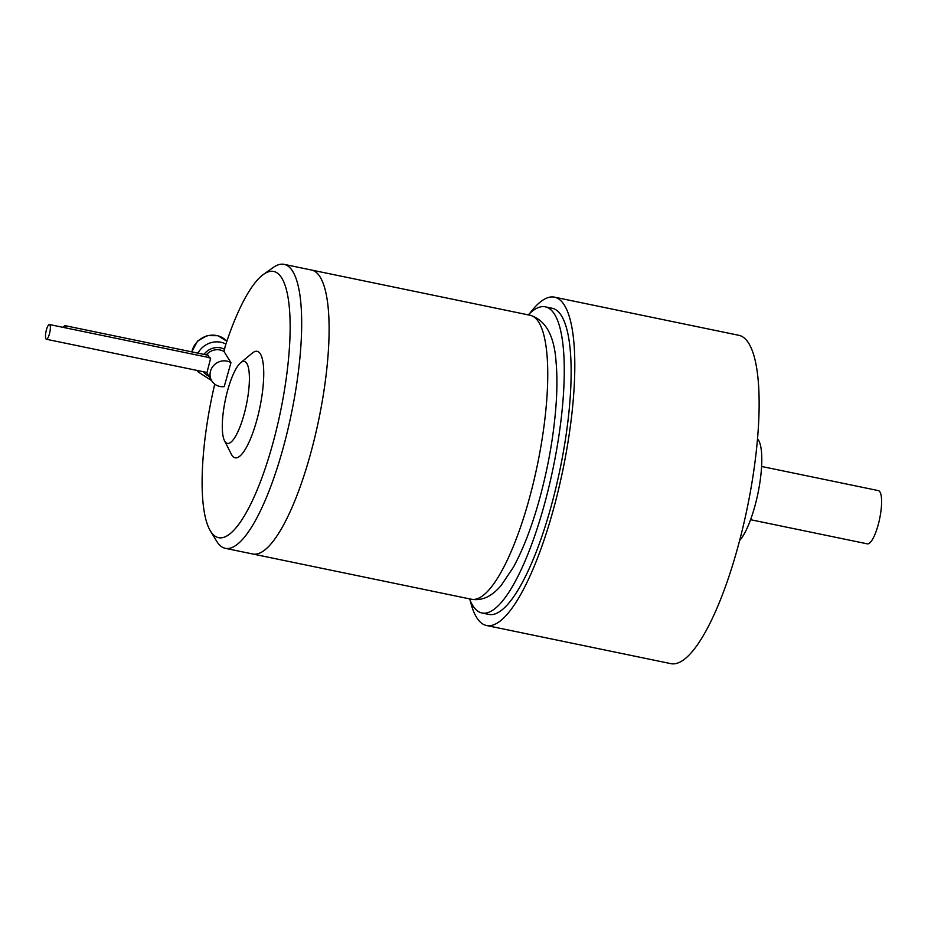 <?xml version="1.0" encoding="UTF-8"?>
<svg xmlns="http://www.w3.org/2000/svg" width="928" height="928" viewBox="0 0 928 928"><rect width="100%" height="100%" fill="white"/><g stroke="black" fill="none" stroke-linecap="round" stroke-linejoin="round"><path stroke-width="1.39" d="M750.578 519.703L867.297 543.843A27.19 7.006 -78.3 0 0 877.981 525.584A27.19 7.006 -78.3 0 0 878.306 490.599L761.586 466.459M757.503 438.758A54.369 14.024 101.7 0 1 754.557 507.326A54.369 14.024 101.7 0 1 739.639 540.502M554.468 297.157L738.804 335.298A167.655 43.245 101.7 0 1 736.786 550.988A167.655 43.245 101.7 0 1 670.874 663.648L486.527 625.507A167.655 43.245 -78.3 0 0 552.45 512.859A167.655 43.245 -78.3 0 0 554.468 297.157A167.655 43.245 -78.3 0 0 529.726 313.432M470.276 600.752A167.655 43.245 -78.3 0 0 486.527 625.507M545.304 306.832L552.172 308.258A156.322 40.322 101.7 0 1 550.292 509.379A156.322 40.322 101.7 0 1 488.824 614.417L481.968 612.99A156.322 40.322 -78.3 0 0 543.425 507.952A156.322 40.322 -78.3 0 0 545.304 306.832A156.322 40.322 -78.3 0 0 528.252 314.87M469.51 598.85A156.322 40.322 -78.3 0 0 481.968 612.99M230.944 362.686A13.595 12.679 148.2 0 0 210.517 371.119A13.595 12.679 148.2 0 0 211.828 380.944A13.595 12.679 148.2 0 0 224.216 386.616L230.944 362.686L224.031 351.538L225.237 346.156A135.929 35.055 101.7 0 1 263.506 274.386L273.238 267.484A144.988 37.398 101.7 0 1 284.084 264.352L311.518 270.036A144.988 37.398 101.7 0 1 309.778 456.576A144.988 37.398 101.7 0 1 252.764 554.004L471.401 599.244A144.988 37.398 101.7 0 0 528.415 501.816A144.988 37.398 101.7 0 0 530.155 315.265C545.745 320.067 554.387 335.808 556.104 362.5C557.09 373.624 557.183 386.164 556.371 400.119C554.318 432.958 548.494 466.691 538.901 501.317C531.454 527.754 522.951 549.712 513.416 567.182L501.166 585.429C491.886 596.46 481.968 601.066 471.401 599.244M530.155 315.265L311.518 270.036A144.988 37.398 101.7 0 1 320.23 277.205A144.988 37.398 101.7 0 1 309.778 456.576A144.988 37.398 101.7 0 1 263.61 550.872A144.988 37.398 101.7 0 1 252.764 554.004L225.33 548.332A144.988 37.398 101.7 0 1 216.618 541.152L210.424 530.955A135.929 35.055 101.7 0 1 214.739 384.146M320.23 277.205L320.23 277.205A144.988 37.398 101.7 0 1 309.778 456.576A144.988 37.398 101.7 0 1 263.61 550.872L263.61 550.872M284.084 264.352A144.988 37.398 101.7 0 1 282.344 450.904A144.988 37.398 101.7 0 1 225.33 548.332M227.87 389.574A41.864 10.8 101.7 0 1 240.665 362.755A41.864 10.8 101.7 0 1 249.284 374.297A41.864 10.8 101.7 0 1 243.82 415.303A41.864 10.8 101.7 0 1 224.53 440.788A41.864 10.8 101.7 0 1 227.87 389.574M263.506 274.386A135.929 35.055 101.7 0 1 289.872 315.23A135.929 35.055 101.7 0 1 272.043 446.345A135.929 35.055 101.7 0 1 210.424 530.955M240.665 362.755L252.393 353.023A54.369 14.024 101.7 0 1 263.587 368.01A54.369 14.024 101.7 0 1 256.499 421.277A54.369 14.024 101.7 0 1 231.432 454.372L224.53 440.788M63.371 327.41A7.517 1.937 101.7 0 1 65.088 325.658A7.517 1.937 101.7 0 1 65.981 327.955M49.358 334.208A7.517 1.937 101.7 0 1 46.4 339.265A7.517 1.937 101.7 0 1 46.493 329.579A7.517 1.937 101.7 0 1 49.451 324.533A7.517 1.937 101.7 0 1 49.358 334.208M208.986 357.848L210.656 358.15L207.002 372.488L46.4 339.265M65.088 325.658L208.545 355.331L209.078 357.558M224.031 351.538A13.595 12.679 148.2 0 0 206.318 354.867M191.713 351.851L197.664 340.97L207.188 335.611L217.952 335.704L226.861 341.249A20.393 19.012 148.2 0 0 207.257 335.878A20.393 19.012 148.2 0 0 192.166 350.575A20.393 19.012 148.2 0 0 191.841 351.874M225.933 344.033A20.393 19.012 148.2 0 0 197.977 353.15M197.455 370.516A20.393 19.012 148.2 0 0 198.279 371.989L211.642 380.642M224.657 349.334A15.857 14.79 148.2 0 0 203.986 354.392M203.499 371.768A15.857 14.79 148.2 0 0 208.928 376.269M197.339 370.492L198.279 371.989M49.451 324.533L210.053 357.756M206.515 372.383L211.828 380.944"/></g></svg>
